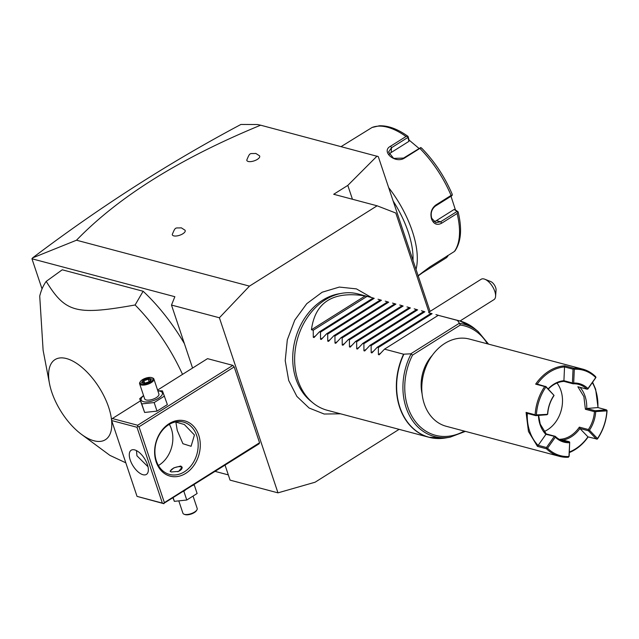 <?xml version="1.0" encoding="UTF-8"?>
<svg xmlns="http://www.w3.org/2000/svg" width="639" height="639" viewBox="0 0 639 639"><rect width="100%" height="100%" fill="white"/><g stroke="black" fill="none" stroke-linecap="round" stroke-linejoin="round"><path stroke-width="0.96" d="M429.192 312.822L395.805 213.027L377.114 205.798L249.466 286.12L219.393 317.767L277.973 492.853L315.083 482.221L399.103 429.352M215.215 471.414L228.323 474.897M277.973 492.853L230.072 480.137L225.08 465.208M192.571 368.056L171.492 305.059L219.393 317.767M164.383 502.629L163.592 503.516L162.354 503.093L136.986 427.275L111.665 420.55L111.553 419.424L112.344 418.537L137.673 425.262L137.776 426.389L139.014 426.804L164.383 502.629L259.562 442.739L234.186 366.914L232.844 365.372L207.523 358.647L157.585 390.07M259.562 442.739L259.091 443.809L163.592 503.516M430.079 311.401L378.288 156.611L260.64 125.196C179.966 158.416 118.59 196.756 76.504 240.216L32.605 257.884L31.95 258.779L174.854 296.704L171.492 305.059M76.504 240.216L249.466 286.12M377.058 156.092L347.808 185.398L333.702 194.272L377.114 205.798M173.728 235.871A6.773 2.708 161.5 0 1 172.29 234.433C175.685 226.134 175.278 228.387 181.292 227.819L184.983 230.184A6.773 2.708 161.5 0 1 181.772 234.377A6.773 2.708 161.5 0 1 173.728 235.871M248.236 161.475A6.773 2.708 161.5 0 1 246.798 160.038C250.184 151.739 249.785 153.991 255.792 153.424L259.49 155.788A6.773 2.708 161.5 0 1 256.279 159.982A6.773 2.708 161.5 0 1 248.236 161.475M32.605 257.884C99.844 207.004 169.287 162.53 240.919 124.453L257.429 124.533L260.64 125.196M352.44 199.248L347.808 185.398M460.016 321.002L493.979 299.627A12.037 5.727 -122.2 0 0 495.584 296.36A12.037 5.727 -122.2 0 0 484.809 279.227A12.037 5.727 -122.2 0 0 484.074 278.987A12.037 5.727 -122.2 0 0 481.159 279.259L428.953 312.112M484.809 279.227L490.664 281.519A6.015 2.868 57.8 0 1 496.056 290.082L495.584 296.36M42.038 288.924L31.95 258.779M182.514 374.382A120.348 57.294 -122.2 0 0 135.109 304.979L143.128 291.256L62.247 269.794L46.208 281.384A120.348 57.294 -122.2 0 0 39.722 296.129L43.117 350.308L49.483 383.544A47.302 22.517 -122.2 0 0 51.759 392.114A47.302 22.517 -122.2 0 0 81.441 434.328A47.302 22.517 -122.2 0 0 108.638 407.211A47.302 22.517 -122.2 0 0 69.563 359.597A47.302 22.517 -122.2 0 0 49.483 383.544M143.128 291.256A120.348 57.294 57.8 0 1 184.423 343.694M135.109 304.979C76.161 315.458 65.498 312.631 46.208 281.384M81.441 434.328L109.9 455.375L125.795 462.804M393.145 201.013A72.207 34.378 57.8 0 1 408.241 232.077A72.207 34.378 57.8 0 1 413.01 260.392M388.656 187.602A75.218 35.808 57.8 0 1 412.291 231.15A75.218 35.808 57.8 0 1 416.029 269.41M447.436 255.616L447.899 256.063L446.549 257.661L422.235 272.957C412.61 279.986 420.933 273.412 430.039 266.798L454.353 251.502A75.218 35.808 -122.2 0 0 457.109 213.49L441.757 223.155C437.14 225.575 433.737 224.201 431.549 219.025C430.039 213.178 431.429 208.53 435.71 205.087L451.062 195.422A75.218 35.808 -122.2 0 0 419.863 148.4L404.503 158.065C395.221 164.151 380.405 151.315 390.653 146.155L406.013 136.498A75.218 35.808 -122.2 0 0 372.05 127.48L341.17 146.571M422.203 272.605L419.847 274.53M457.109 213.49L457.971 211.908L457.029 211.461L440.638 221.773L435.878 222.699L431.724 218.274C430.398 213.202 431.621 209.145 435.391 206.085L451.781 195.774L452.324 195.031L451.062 195.422M455.192 250.312L454.353 251.502M419.863 148.4L420.797 147.521L421.828 148.472M452.324 195.031L452.172 194.152C444.672 176.66 434.464 161.284 421.556 148.032M404.503 158.065L403.536 158.081L420.797 147.521M403.536 158.081L393.656 158.392L388.536 152.018L391.507 147.745L407.898 137.433L407.858 136.395L406.013 136.498M372.05 127.48L379.326 125.803C388.121 125.476 397.674 128.99 407.986 136.355M408.145 136.706L409.048 140.037L418.96 148.376M451.006 196.261L455.447 209.951L457.891 211.669M447.899 256.063L447.851 255.592M455.447 209.951L454.153 209.448L457.029 211.461M454.153 209.448L436.365 220.639A9.026 7.069 -75.1 0 1 433.857 221.621M389.079 154.502A9.026 6.662 -175.9 0 1 391.164 152.529L408.952 141.339L407.898 137.433M409.048 140.037L408.952 141.339M139.014 426.804L234.186 366.914M156.172 461.901A28.587 22.381 -75.1 0 1 169.135 423.673A28.587 22.381 -75.1 0 1 198.721 435.127A28.587 22.381 -75.1 0 1 185.757 473.355A28.587 22.381 -75.1 0 1 156.172 461.901M111.665 420.55L137.034 496.375L163.911 503.7M112.344 418.537L140.412 400.877M137.673 425.262L232.844 365.372M136.986 427.275L137.776 426.389M137.034 496.375L162.354 503.093M147.409 464.585A14.29 6.805 57.8 0 1 146.427 474.402A14.29 6.805 57.8 0 1 130.228 460.024A14.29 6.805 57.8 0 1 131.211 450.207A14.29 6.805 57.8 0 1 147.409 464.585M136.474 450.599L136.946 455.799L148.016 466.766M196.7 435.59A27.078 21.199 -75.1 0 1 192.187 464.249A27.078 21.199 -75.1 0 1 169.599 474.45A27.078 21.199 -75.1 0 1 156.387 460.959A27.078 21.199 -75.1 0 1 160.9 432.291A27.078 21.199 -75.1 0 1 183.489 422.099A27.078 21.199 -75.1 0 1 196.7 435.59M194.44 434.991L191.093 446.294L182.914 443.714L177.251 430.43L175.869 422.099L184.328 424.504L194.44 434.991M158.424 465.496A27.078 21.199 104.9 0 0 171.372 428.873A27.078 21.199 104.9 0 0 169.343 424.336M171.356 471.957L170.126 471.175L173.872 467.836L180.765 466.039L182.115 467.165L178.656 471.366L171.356 471.957M182.195 467.596A6.318 2.532 -18.5 0 0 181.404 467.053A6.318 2.532 -18.5 0 0 181.236 466.997M177.69 471.694A6.015 2.412 -18.5 0 0 181.077 466.933A6.015 2.412 -18.5 0 0 180.757 466.829A6.015 2.412 -18.5 0 0 175.246 467.452A6.015 2.412 -18.5 0 0 170.813 470.368A6.015 2.412 -18.5 0 0 170.621 471.678M170.725 470.512A6.318 2.532 -18.5 0 0 170.629 470.663A6.318 2.532 -18.5 0 0 170.325 471.47M157.817 390.756L162.442 390.876L167.37 404.607L157.026 411.117L144.622 412.451L139.693 398.72L143.551 395.541M164.511 396.052L154.167 402.562L141.754 403.896L144.622 412.451M154.167 402.562L157.026 411.117M157.865 390.9A11.19 4.481 161.5 0 1 160.109 391.196A11.19 4.481 161.5 0 1 158.512 398.217A11.19 4.481 161.5 0 1 143.456 401.675A11.19 4.481 161.5 0 1 143.599 395.677M139.621 383.791L144.654 398.824A7.524 3.011 -18.5 0 0 146.187 399.958A7.524 3.011 -18.5 0 0 154.63 398.544A7.524 3.011 -18.5 0 0 158.919 394.047L153.887 379.015A7.524 3.011 161.5 0 1 149.598 383.504A7.524 3.011 161.5 0 1 141.155 384.926A7.524 3.011 -18.5 0 1 139.621 383.791A7.524 3.011 -18.5 0 1 139.917 382.298L140.38 381.555A6.773 2.708 -18.5 0 0 141.499 383.919A6.773 2.708 161.5 0 0 150.365 381.978A6.773 2.708 161.5 0 0 151.93 377.689A6.773 2.708 161.5 0 0 151.571 377.577A6.773 2.708 -18.5 0 0 145.373 378.28A6.773 2.708 -18.5 0 0 140.38 381.555M141.754 403.896L139.693 398.72M152.354 377.881A7.524 3.011 161.5 0 1 152.753 378.008A7.524 3.011 161.5 0 1 153.887 379.015M151.579 379.007L148.368 378.16L143.328 379.893L141.491 382.489L144.702 383.336L149.742 381.603L150.964 379.965M148.368 378.16L148.288 379.254L144.087 380.708L142.721 382.625M149.742 381.603L149.43 382.13M144.702 383.336L145.229 383.576M141.491 382.489L142.553 382.865M143.328 379.893L144.917 383.192L142.082 382.457M149.119 381.747L148.288 379.254L150.7 379.901M194.152 484.674L192.826 485.504M185.15 490.337L183.425 491.423M194.256 484.953L197.116 493.508L186.772 500.017L174.367 501.351L172.993 497.989M173.201 497.861L174.367 501.351M183.912 491.455L186.772 500.017M193.258 496.687L197.187 508.436A7.524 3.011 -18.5 0 1 196.892 509.93A7.524 3.011 -18.5 0 1 191.349 513.564A7.524 3.011 -18.5 0 1 184.455 514.347A7.524 3.011 161.5 0 1 184.056 514.219A7.524 3.011 161.5 0 1 182.922 513.213L178.992 501.471M184.056 514.219L184.879 514.531A6.773 2.708 161.5 0 0 185.238 514.651A6.773 2.708 -18.5 0 0 191.436 513.948A6.773 2.708 -18.5 0 0 196.429 510.673L196.892 509.93M312.822 402.802L310.506 400.901A58.852 46.08 -75.1 0 1 295.937 378.903A58.852 46.08 -75.1 0 1 338.926 293.804L341.881 293.293A60.178 47.118 104.9 0 0 297.926 380.309A60.178 47.118 104.9 0 0 312.822 402.802A60.178 47.118 104.9 0 0 327.28 410.286L429.001 437.284A60.178 47.118 -75.1 0 1 399.647 407.307A60.178 47.118 -75.1 0 1 403.568 354.198L410.789 353.806L412.546 355.092L460.296 325.043L459.537 323.39A58.053 45.457 -75.1 0 1 478.148 331.521L488.563 344.141M373.527 298.093L358.152 293.964A60.178 47.118 104.9 0 0 341.881 293.293M459.537 323.39L457.484 320.482A60.122 47.078 104.9 0 1 474.537 328.55L459.872 320.962L438.258 315.323L457.308 320.379A60.178 47.118 -75.1 0 1 459.872 320.962A60.178 47.118 -75.1 0 1 467.317 323.821M438.65 315.378L435.918 314.604M431.413 313.453L428.681 312.687M424.176 311.536L421.444 310.762M416.947 309.619L414.208 308.845M409.711 307.694L406.971 306.92M402.474 305.777L399.742 305.003M395.237 303.852L392.506 303.086M388.001 301.935L385.269 301.161M380.764 300.018L378.032 299.244M370.796 297.319L365.173 295.929C333.079 290.849 315.163 302.119 311.433 329.748L313.238 330.227L313.286 337.32L314.053 337.52L313.286 337.32L315.546 335.898M403.568 354.198L384.51 349.142L379.175 354.805L378.408 354.605L378.36 347.512L377.274 347.225L371.938 352.888L371.171 352.68L371.123 345.587L370.037 345.3L364.701 350.963L363.934 350.763L363.887 343.67L362.808 343.383L357.465 349.046L356.698 348.838L356.65 341.745L355.572 341.458L350.228 347.129L349.461 346.921L349.413 339.828L348.335 339.541L342.991 345.204L342.224 345.004L342.177 337.911L341.098 337.624L335.755 343.287L334.988 343.079L334.94 335.986L333.862 335.699L328.526 341.362L327.751 341.162L327.711 334.069L326.625 333.782L321.289 339.445L320.522 339.237L320.474 332.144L319.388 331.857L314.053 337.52M321.289 339.445L320.522 339.237L322.783 337.815M328.526 341.362L327.751 341.162L330.02 339.732M335.755 343.287L334.988 343.079L337.256 341.657M342.991 345.204L342.224 345.004L344.493 343.574M350.228 347.129L349.461 346.921L351.73 345.499M357.465 349.046L356.698 348.838L358.966 347.416M364.701 350.963L363.934 350.763L366.195 349.333M371.938 352.888L371.171 352.68L373.432 351.258M379.175 354.805L378.408 354.605L380.668 353.175M384.51 349.142L438.258 315.323M422.099 393.88A36.104 28.268 -75.1 0 1 432.363 355.228M579.341 427.14A29.338 22.972 104.9 0 1 560.052 439.273L569.101 441.677A29.338 22.972 -75.1 0 1 563.566 441.086A29.338 22.972 -75.1 0 1 555.267 436.325L555.323 437.188L547.535 448.203A44.227 34.634 104.9 0 0 568.966 456.494L569.692 442.156L569.141 456.294L568.367 457.244A45.129 35.337 -75.1 0 1 559.508 456.358L446.278 426.301A45.129 35.337 -75.1 0 1 424.256 403.824A45.129 35.337 -75.1 0 1 431.772 356.051A45.129 35.337 -75.1 0 1 469.425 339.061L582.664 369.11A45.129 35.337 -75.1 0 1 595.684 376.698L595.732 377.561A44.227 34.634 104.9 0 0 574.301 369.262L573.686 383.049L573.079 383.799A29.338 22.972 -75.1 0 1 578.614 384.382A29.338 22.972 -75.1 0 1 586.914 389.151L577.864 386.747L583.878 396.595L585.404 409.272L594.446 411.668A29.338 22.972 -75.1 0 1 588.383 429.536L579.341 427.14L579.908 428.505M537.455 446.373L528.453 431.477L526.081 412.395L527.303 413.385A44.227 34.634 104.9 0 0 537.966 445.271L546.473 447.516L546.76 448.219L546.497 448.778L537.455 446.373L546.225 433.921L540.211 424.072L538.637 415.414M559.508 456.358A45.129 35.337 -75.1 0 1 546.497 448.778M588.16 436.916A45.129 35.337 -75.1 0 1 569.309 452.564M579.996 387.314A30.241 23.675 -75.1 0 1 586.714 408.489L597.872 407.57L606.371 409.823L607.05 410.669A45.129 35.337 -75.1 0 1 597.465 438.929L597.481 438.546A44.227 34.634 104.9 0 0 606.874 410.861L594.446 411.668M592.625 382.306L595.636 389.199L598.04 407.618M526.081 412.395L535.131 414.799A45.129 35.337 -75.1 0 1 544.708 386.539L535.666 384.143A45.129 35.337 -75.1 0 1 564.764 365.827L573.814 368.232A45.129 35.337 -75.1 0 1 582.664 369.11M597.88 407.57A44.227 34.634 104.9 0 0 592.369 382.665M606.986 410.318L606.874 410.861M569.333 452.005A44.227 34.634 -75.1 0 0 587.944 436.86L597.225 439.097M547.535 448.203L546.76 448.219M555.027 436.485L545.754 434.256M554.261 436.509L546.473 447.516M545.754 434.264A30.241 23.675 -75.1 0 1 538.445 415.43M535.131 414.799L535.809 415.646L527.303 413.385M535.809 415.646L546.976 414.727L547.735 413.8A29.338 22.972 -75.1 0 1 553.789 395.932L554.045 395.389L545.506 386.523L544.708 386.539M545.778 387.21A44.227 34.634 104.9 0 0 536.393 414.903L547.615 414.336M535.746 415.294L536.393 414.903M535.666 384.143L537.239 384.103L545.506 386.523M573.814 368.232L573.039 369.182L564.541 366.922L564.764 365.827M537.231 384.095A44.227 34.634 -75.1 0 1 564.533 366.914M573.702 368.783L574.301 369.262M586.914 389.151L587.912 388.959L595.971 377.401M606.371 409.823L595.205 410.749L595.085 411.276M586.706 408.489L595.205 410.749M595.708 411.78A30.241 23.675 -75.1 0 1 589.462 430.199L597.481 438.546M588.383 429.536L588.663 430.223L589.462 430.199M588.663 430.223L588.415 430.766L596.435 439.113M587.944 436.86L579.916 428.513L588.415 430.766M562.967 440.047A30.241 23.675 104.9 0 0 579.924 428.513M569.692 442.156L569.101 441.677M555.267 436.325L546.225 433.921M557 383.025A29.338 22.972 -75.1 0 1 560.906 390.501A29.338 22.972 -75.1 0 1 544.116 431.549M548.342 389.071A29.338 22.972 104.9 0 1 564.037 381.395L573.079 383.799M569.581 442.707A30.241 23.675 -75.1 0 1 555.323 437.188M547.559 413.976A30.241 23.675 -75.1 0 1 553.805 395.557M554.045 395.389L545.738 386.355M564.541 366.922L563.918 380.7A30.241 23.675 104.9 0 0 548.158 388.879M573.039 369.182L572.424 382.961L573.015 383.448M563.918 380.7L572.424 382.961M573.686 383.049A30.241 23.675 -75.1 0 1 587.944 388.568L595.732 377.561M587.672 389.127L587.944 388.568M564.037 381.395L563.91 380.708M585.404 409.272L586.698 408.489M378.36 347.512L432.1 313.685M377.274 347.225L431.021 313.398M371.123 345.587L424.871 311.768M370.037 345.3L423.785 311.481M363.887 343.67L417.634 309.851M362.808 343.383L416.548 309.564M356.65 341.745L410.398 307.926M355.572 341.458L409.319 307.639M349.413 339.828L403.161 306.009M348.335 339.541L402.083 305.722M342.177 337.911L395.924 304.084M341.098 337.624L394.846 303.797M334.94 335.986L388.688 302.167M333.862 335.699L387.609 301.88M327.711 334.069L381.451 300.242M326.625 333.782L380.373 299.963M320.474 332.144L374.214 298.325M319.388 331.857L373.136 298.038M313.238 330.227L366.986 296.408M365.173 295.929L311.433 329.748M441.757 223.155L440.638 221.773L436.365 220.639M431.549 219.025L431.724 218.274M435.71 205.087L435.391 206.085M390.653 146.155L391.507 147.745L391.164 152.529M436.884 438.49A60.178 47.118 -75.1 0 1 429.001 437.284L445.495 437.963L450.112 437.172A58.053 45.457 -75.1 0 1 408.425 413.441A58.053 45.457 -75.1 0 1 411.117 353.862M403.864 354.222A60.122 47.078 104.9 0 0 402.882 414.535A60.122 47.078 104.9 0 0 445.495 437.963M459.369 323.238L410.789 353.806M460.296 325.043A56.599 44.323 -75.1 0 1 487.413 343.838M464.257 431.077A56.599 44.323 -75.1 0 1 413.92 419.488A56.599 44.323 -75.1 0 1 412.546 355.092M458.099 211.86C462.205 228.69 461.15 241.726 454.944 250.967M152.753 378.008L151.93 377.689M149.438 381.675L151.068 379.374M144.837 383.224L149.55 381.595M371.443 297.494L356.426 288.884L339.333 287.071L322.16 292.223L306.784 303.661L294.763 320.107L287.31 339.804L285.218 360.66L288.7 380.493L296.879 396.42L309.084 408.001L324.173 414.024L340.563 413.816M474.537 328.55L478.148 331.521M465.416 431.381L450.112 437.172"/></g></svg>
